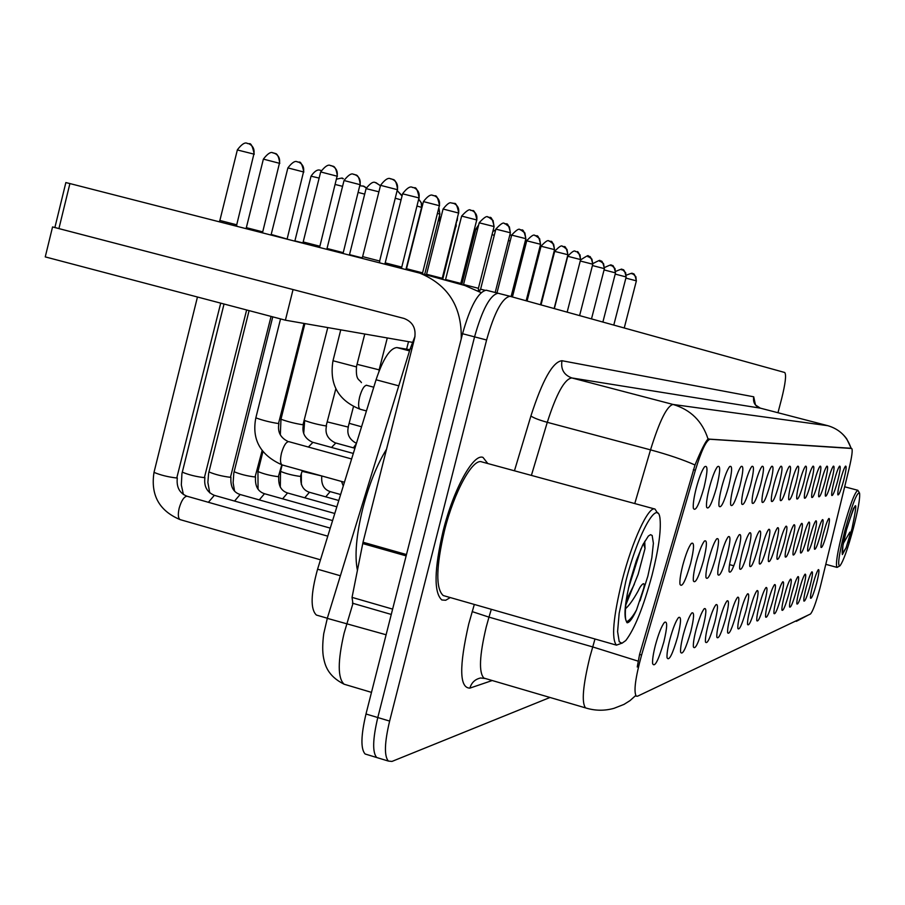 <?xml version="1.0" encoding="UTF-8"?>
<svg xmlns="http://www.w3.org/2000/svg" width="905" height="905" viewBox="0 0 905 905"><rect width="100%" height="100%" fill="white"/><g stroke="black" fill="none" stroke-linecap="round" stroke-linejoin="round"><path stroke-width="1.36" d="M834.184 480.951C836.356 472.976 838.143 468.043 839.557 466.143C840.858 465.758 840.247 470.634 837.725 480.77C834.772 491.347 832.781 496.245 831.74 495.431C831.446 493.338 832.261 488.508 834.184 480.951M827.837 481.279C830.043 473.168 831.876 468.123 833.335 466.154C834.715 465.713 834.116 470.691 831.537 481.087C828.494 491.958 826.435 496.947 825.36 496.053C825.055 493.881 825.88 488.96 827.837 481.279M821.197 481.63C823.437 473.36 825.326 468.213 826.842 466.177C828.29 465.679 827.702 470.758 825.066 481.426C821.944 492.592 819.817 497.682 818.697 496.709C818.369 494.458 819.206 489.424 821.197 481.63M814.251 481.992C816.536 473.575 818.471 468.304 820.043 466.188C821.582 465.634 821.005 470.826 818.301 481.777C815.077 493.248 812.894 498.451 811.717 497.377C811.389 495.046 812.226 489.91 814.251 481.992M806.977 482.365C809.308 473.79 811.287 468.417 812.928 466.211C814.557 465.577 813.991 470.894 811.219 482.139C807.905 493.949 805.631 499.266 804.421 498.089C804.07 495.657 804.93 490.42 806.977 482.365M799.341 482.761C801.717 474.028 803.764 468.53 805.461 466.233C807.192 465.521 806.638 470.951 803.798 482.523C800.371 494.696 798.029 500.126 796.762 498.825C796.411 496.302 797.271 490.94 799.341 482.761M791.343 483.18C793.753 474.288 795.857 468.643 797.633 466.267C799.466 465.464 798.923 471.019 796.015 482.931C792.486 495.476 790.054 501.019 788.73 499.594C788.357 496.958 789.228 491.494 791.343 483.18M782.927 483.609C785.393 474.548 787.542 468.779 789.398 466.301C791.355 465.396 790.834 471.075 787.836 483.361C784.183 496.291 781.671 501.97 780.291 500.397C779.906 497.648 780.789 492.06 782.927 483.609M774.069 484.073C776.581 474.842 778.798 468.926 780.732 466.335C782.814 465.317 782.316 471.143 779.239 483.802C775.461 497.173 772.847 502.976 771.399 501.234C771.015 498.372 771.897 492.648 774.069 484.073M764.748 484.548C767.304 475.148 769.589 469.095 771.603 466.38C773.832 465.238 773.356 471.2 770.2 484.266C766.275 498.101 763.56 504.04 762.044 502.105C761.637 499.119 762.542 493.27 764.748 484.548M754.906 485.069C757.508 475.476 759.861 469.265 761.965 466.437C764.352 465.136 763.911 471.256 760.653 484.763C756.58 499.085 753.752 505.171 752.168 503.022C751.761 499.899 752.666 493.915 754.906 485.069M744.51 485.6C747.157 475.838 749.578 469.469 751.784 466.494C754.34 465.034 753.944 471.301 750.584 485.284C746.342 500.148 743.401 506.37 741.738 503.972C741.319 500.714 742.236 494.583 744.51 485.6M733.503 486.177C736.195 476.222 738.695 469.684 741.003 466.561C743.752 464.921 743.39 471.347 739.928 485.838C735.516 501.268 732.439 507.648 730.697 504.979C730.267 501.551 731.195 495.284 733.503 486.177M721.828 486.777C724.577 476.641 727.156 469.933 729.577 466.641C732.53 464.785 732.224 471.369 728.649 486.426C724.045 502.479 720.821 509.017 718.989 506.019C718.559 502.422 719.498 496.008 721.828 486.777M709.441 487.422C712.235 477.105 714.893 470.215 717.427 466.742C720.629 464.627 720.38 471.392 716.681 487.048C711.862 503.791 708.491 510.477 706.567 507.117C706.126 503.338 707.077 496.766 709.441 487.422M696.25 488.1C699.09 477.602 701.839 470.521 704.497 466.867C707.97 464.457 707.789 471.403 703.966 487.705C698.909 505.194 695.357 512.038 693.343 508.248C692.902 504.277 693.875 497.558 696.25 488.1M840.27 480.634C842.397 472.795 844.15 467.964 845.508 466.132C846.741 465.792 846.13 470.566 843.664 480.465C840.79 490.781 838.845 495.567 837.849 494.831C837.566 492.806 838.369 488.078 840.27 480.634M816.887 534.934C819.138 526.676 820.993 521.585 822.464 519.64C823.765 519.266 823.165 524.074 820.688 534.074C817.622 545.014 815.552 550.048 814.477 549.165C814.195 547.061 814.998 542.321 816.887 534.934M810.088 536.461C812.373 528.056 814.285 522.852 815.812 520.839C817.181 520.409 816.593 525.319 814.048 535.568C810.903 546.824 808.765 551.96 807.656 550.987C807.362 548.803 808.176 543.962 810.088 536.461M802.973 538.068C805.314 529.504 807.271 524.187 808.855 522.095C810.303 521.608 809.726 526.631 807.124 537.14C803.878 548.702 801.672 553.951 800.518 552.876C800.212 550.625 801.038 545.681 802.973 538.068M795.529 539.753C797.916 531.031 799.93 525.579 801.57 523.407C803.108 522.864 802.543 527.988 799.873 538.769C796.524 550.681 794.251 556.043 793.04 554.856C792.735 552.514 793.561 547.48 795.529 539.753M787.735 541.518C790.156 532.615 792.226 527.038 793.945 524.787C795.574 524.176 795.02 529.414 792.282 540.489C788.832 552.751 786.468 558.238 785.223 556.937C784.895 554.494 785.744 549.358 787.735 541.518M779.556 543.362C782.022 534.289 784.16 528.577 785.947 526.235C787.667 525.545 787.124 530.896 784.33 542.287C780.755 554.935 778.323 560.534 777.01 559.098C776.682 556.564 777.531 551.326 779.556 543.362M770.958 545.308C773.481 536.054 775.676 530.206 777.542 527.751C779.375 526.981 778.843 532.457 775.981 544.177C772.282 557.231 769.759 562.955 768.39 561.372C768.051 558.736 768.911 553.385 770.958 545.308M761.931 547.344C764.499 537.909 766.761 531.914 768.707 529.357C770.653 528.486 770.144 534.086 767.202 546.156C763.379 559.641 760.754 565.512 759.329 563.758C758.978 561.01 759.849 555.534 761.931 547.344M752.417 549.493C755.042 539.866 757.372 533.712 759.408 531.043C761.478 530.07 761.003 535.805 757.971 548.238C754.001 562.197 751.274 568.204 749.781 566.259C749.431 563.385 750.313 557.797 752.417 549.493M742.383 551.767C745.064 541.925 747.473 535.613 749.6 532.83C751.806 531.733 751.354 537.604 748.243 550.444C744.125 564.901 741.286 571.044 739.724 568.883C739.362 565.885 740.256 560.184 742.383 551.767M731.794 554.154C734.532 544.12 737.009 537.638 739.238 534.719C741.602 533.486 741.184 539.504 737.982 552.763C733.695 567.752 730.731 574.053 729.102 571.643C728.74 568.51 729.634 562.684 731.794 554.154M720.606 556.688C723.389 546.439 725.957 539.787 728.287 536.722C730.821 535.33 730.448 541.495 727.145 555.206C722.676 570.795 719.588 577.243 717.88 574.551C717.507 571.27 718.412 565.32 720.606 556.688M708.739 559.369C711.59 548.905 714.237 542.061 716.681 538.848C719.418 537.276 719.079 543.6 715.674 557.797C711.002 574.019 707.778 580.625 705.979 577.616C705.617 574.177 706.534 568.102 708.739 559.369M696.16 562.209C699.067 551.53 701.805 544.493 704.373 541.1C707.314 539.335 707.031 545.817 703.524 560.546C698.626 577.458 695.244 584.223 693.366 580.852C693.004 577.243 693.931 571.032 696.16 562.209M682.789 565.229C685.752 554.324 688.581 547.095 691.284 543.509C694.463 541.507 694.237 548.159 690.617 563.464C685.481 581.134 681.929 588.058 679.96 584.257C679.598 580.467 680.537 574.132 682.789 565.229M823.403 533.464C825.609 525.352 827.419 520.364 828.833 518.486C830.066 518.158 829.466 522.875 827.034 532.638C824.048 543.294 822.045 548.226 821.016 547.423C820.745 545.398 821.536 540.738 823.403 533.464M806.208 587.288C808.493 578.917 810.371 573.77 811.842 571.836C813.075 571.53 812.486 576.18 810.088 585.795C807 596.825 804.918 601.893 803.855 601.022C803.606 598.986 804.387 594.415 806.208 587.288M799.251 589.958C801.581 581.429 803.516 576.157 805.043 574.166C806.344 573.804 805.755 578.555 803.312 588.408C800.122 599.732 797.984 604.913 796.875 603.952C796.615 601.848 797.407 597.176 799.251 589.958M791.988 592.752C794.364 584.053 796.355 578.657 797.939 576.598C799.307 576.191 798.73 581.033 796.219 591.123C792.95 602.775 790.732 608.07 789.59 607.006C789.318 604.823 790.122 600.072 791.988 592.752M784.386 595.671C786.818 586.791 788.855 581.282 790.506 579.143C791.943 578.68 791.389 583.623 788.821 593.974C785.438 605.965 783.153 611.373 781.965 610.196C781.682 607.934 782.497 603.092 784.386 595.671M776.422 598.737C778.9 589.675 781.004 584.03 782.723 581.802C784.25 581.293 783.696 586.338 781.072 596.949C777.576 609.303 775.212 614.834 773.979 613.545C773.685 611.192 774.51 606.26 776.422 598.737M768.085 601.938C770.608 592.696 772.768 586.904 774.567 584.596C776.185 584.019 775.642 589.178 772.949 600.072C769.341 612.809 766.897 618.466 765.607 617.04C765.313 614.597 766.139 609.563 768.085 601.938M759.329 605.309C761.908 595.863 764.137 589.936 766.003 587.526C767.712 586.881 767.191 592.142 764.431 603.341C760.709 616.497 758.164 622.289 756.818 620.706C756.523 618.16 757.361 613.036 759.329 605.309M750.121 608.839C752.756 599.201 755.053 593.114 757.01 590.614C758.831 589.879 758.322 595.264 755.494 606.78C751.625 620.378 748.989 626.294 747.587 624.552C747.281 621.905 748.13 616.667 750.121 608.839M740.437 612.561C743.129 602.707 745.505 596.474 747.553 593.85C749.476 593.035 748.989 598.544 746.093 610.389C742.089 624.461 739.351 630.525 737.88 628.579C737.575 625.83 738.423 620.491 740.437 612.561M730.245 616.486C732.993 606.407 735.437 600.004 737.575 597.266C739.634 596.35 739.17 601.995 736.195 614.19C732.032 628.771 729.181 634.982 727.654 632.821C727.337 629.948 728.197 624.507 730.245 616.486M719.475 620.615C722.292 610.321 724.826 603.737 727.066 600.875C729.26 599.845 728.83 605.615 725.765 618.194C721.432 633.319 718.457 639.688 716.862 637.29C716.545 634.281 717.416 628.726 719.475 620.615M708.106 624.982C710.991 614.45 713.604 607.685 715.957 604.687C718.299 603.533 717.903 609.45 714.758 622.436C710.233 638.149 707.133 644.665 705.459 641.984C705.142 638.851 706.024 633.183 708.106 624.982M696.081 629.608C699.022 618.839 701.726 611.87 704.203 608.726C706.715 607.425 706.353 613.488 703.117 626.905C698.389 643.263 695.153 649.948 693.4 646.951C693.083 643.659 693.977 637.889 696.081 629.608M683.332 634.507C686.341 623.488 689.146 616.316 691.737 613.013C694.44 611.542 694.124 617.753 690.787 631.645C685.843 648.704 682.449 655.548 680.605 652.177C680.311 648.749 681.216 642.855 683.332 634.507M669.791 639.711C672.867 628.432 675.775 621.045 678.512 617.561C681.42 615.909 681.148 622.278 677.709 636.668C672.517 654.485 668.953 661.498 667.042 657.709C666.747 654.111 667.664 648.116 669.791 639.711M655.39 645.242C658.535 633.704 661.555 626.09 664.44 622.402C667.573 620.536 667.37 627.075 663.817 642.007C658.354 660.661 654.609 667.856 652.596 663.569C652.324 659.79 653.252 653.682 655.39 645.242M812.871 584.732C815.111 576.519 816.943 571.474 818.358 569.607C819.523 569.336 818.935 573.906 816.582 583.306C813.584 594.042 811.57 599.008 810.541 598.205C810.292 596.248 811.072 591.757 812.871 584.732M820.892 584.449L819.84 588.601C815.835 603.183 812.701 611.656 810.416 614.031L637.561 696.194L636.249 696.171C633.545 691.714 635.321 677.992 641.6 655.016L695.379 470.261C701.318 450.792 706.183 440.464 709.95 439.253L851.696 448.473C852.838 449.661 851.956 456.414 849.06 468.745L820.892 584.449M317.779 615.457L316.388 615.049C310.336 609.28 310.732 593.997 317.576 569.211L376.061 379.772C383.087 358.799 390.055 348.063 396.933 347.577L409.184 349.579M487.795 463.541L483.021 457.432C473.473 453.088 453.507 489.141 443.156 530.862C434.174 569.573 433.733 592.617 441.832 599.97L445.701 600.264L450.26 597.56L445.701 600.264L441.832 599.97C433.733 592.617 434.174 569.573 443.156 530.862C453.507 489.141 473.473 453.088 483.021 457.432L487.795 463.541M586.745 708.264L585.569 707.902C595.071 710.844 604.574 710.979 614.076 708.298L623.975 704.407L630.004 700.628L635.299 695.888L636.249 696.171M500.194 293.786L498.044 293.243C490.103 294.962 482.275 309.51 474.559 336.864L377.792 717.541C372.69 739.159 372.328 752.496 376.729 757.53L379.037 758.232M637.244 666.996L639.575 654.439L695.006 464.989C701.171 450.045 705.515 441.402 708.049 439.049L850.847 448.258M777.972 412.737L781.682 398.551C785.45 383.324 786.456 374.636 784.726 372.498L509.911 296.274C502.094 298.028 494.322 312.61 486.596 339.997L389.625 721.081C384.489 742.734 384.082 756.06 388.381 761.071L391.956 761.433L549.991 697.472M498.451 293.31L486.211 290.211C478.145 291.908 470.261 306.41 462.546 333.73L365.993 714C360.903 735.595 360.609 748.933 365.1 753.989L367.453 754.702M510.431 296.365L498.044 293.243C490.103 294.962 482.275 309.51 474.559 336.864L377.792 717.541C372.69 739.159 372.328 752.496 376.729 757.53L388.381 761.071M479.345 291.546L480.6 289.17L485.023 290.279M463.552 284.487L478.428 288.31L478.406 290.991M461.618 216.159L445.577 279.509L460.645 283.378L460.826 284.419M443.043 209.134L426.583 274.272L442.059 278.242L442.251 279.306M423.404 201.702L406.492 268.728L422.386 272.812L422.59 273.91M385.225 262.88L401.548 267.054L401.763 268.355M380.507 185.457L362.634 256.624L379.67 261.025L379.659 262.71M481.098 292.643L464.503 285.347M461.233 338.866C461.969 306.806 448.156 284.894 419.773 273.129L69.911 183.568L58.916 228.603L404.026 318.447C412.635 321.795 416.198 328.232 414.716 337.746L363.018 542.231L406.481 554.55M65.861 182.572L69.911 183.568M58.916 228.603L54.9 227.449M352.86 603.25L352.045 597.379L363.018 542.231M859.218 492.512L857.816 490.284C854.705 492.23 849.772 505.431 843.03 529.889C837.374 552.242 835.372 564.754 837.034 567.401L839.388 566.168M844.976 530.307C838.924 554.505 837.238 566.349 839.953 565.851C843.302 561.349 847.77 548.849 853.347 528.373C858.132 509.719 860.202 497.954 859.558 493.101C857.171 491.607 852.318 504.017 844.976 530.307M846.435 529.968L842.917 545.692L842.374 554.573L846.107 547.785L849.784 535.511L849.897 532.106L843.324 543.419M846.107 547.785L842.227 553.815M386.526 449.242C376.989 464.616 369.048 484.424 362.735 508.667C356.276 535.308 354.5 555.851 357.418 570.308M654.734 508.995L481.845 461.912C472.885 457.794 454.163 491.63 444.457 530.737C436.018 567.062 435.61 588.657 443.235 595.547L444.921 596.022M657.607 513.124L654.994 509.063C648.659 505.624 632.244 540.76 622.142 580.478C613.194 617.334 611.294 638.885 616.452 645.141L621.509 643.308M625.853 581.191L619.156 613.409L617.595 631.645L619.224 641.736L621.95 643.263L625.762 640.559C634.597 629.054 643.365 607.244 652.064 575.105C658.433 549.935 661.103 531.326 660.084 519.289C658.342 497.173 638.093 532.706 625.853 581.191M625.808 604.936L638.149 574.268L645.016 548.532L644.745 541.303M627.301 593.884C625.287 606.463 624.812 615.185 625.853 620.072L627.097 622.787C629.461 622.663 632.595 618.387 636.52 609.936L643.67 588.465C645.932 579.539 640.672 584.969 638.398 590.513C633.534 599.37 629.235 605.445 625.491 608.714M634.337 584.245L626.384 600.026M640.932 548.871L628.477 588.25M636.52 609.936C632.833 616.577 629.461 620.547 626.43 621.871M412.431 342.339L285.403 320.189L45.25 256.896L52.558 226.94L54.9 227.472M285.403 320.189L293.05 289.555L52.558 226.94M478.417 289.894L480.012 290.301M311.015 176.283L294.894 240.888L302.723 242.868M271.319 234.486L287.247 239.101M287.858 168.013L271.059 234.961M263.344 159.246L246.341 227.664L262.382 231.782L262.733 232.834M219.881 220.469L236.737 224.813L236.737 226.193M366.05 188.726L349.511 254.644L362.011 257.834M344.002 180.638L327.022 248.479L342.984 252.586L343.255 253.411M320.642 172.063L303.186 241.952L319.589 246.171L319.872 247.438M641.6 655.016L639.575 654.439M695.379 470.261L693.366 469.718M709.95 439.253L708.604 438.891M851.662 448.473L850.768 448.235M409.513 350.891L396.933 347.577M398.766 385.835L376.061 379.772M340.382 575.761L317.576 569.211M492.207 680.526L469.876 688.128C471.528 682.608 475.091 679.225 480.566 677.992L485.431 678.535M469.876 688.128C459.412 688.004 459.027 666.623 468.733 623.975L474.322 604.438M638.104 661.136L592.662 646.917L488.972 617.131L486.234 626.984C479.435 655.605 478.677 672.641 483.937 678.094L585.569 707.902C581.44 702.733 582.899 685.719 589.924 656.86L594.992 638.998M708.049 439.049C702.348 421.244 690.685 409.716 673.06 404.456L827.837 425.701C839.512 429.162 847.25 436.696 851.051 448.303M695.006 464.989C683.196 459.751 668.365 454.706 650.525 449.864C659.507 420.938 667.019 405.802 673.06 404.456L571.802 377.939C564.596 378.946 556.428 393.743 547.276 422.318L531.393 475.408M851.22 448.348L846.729 438.88C841.955 432.352 835.666 427.963 827.849 425.701L827.951 425.735M634.767 503.553L650.525 449.864L547.276 422.318C538.871 419.965 533.407 417.839 530.907 415.972C542.457 380.111 552.808 361.695 561.96 360.722L753.718 396.797L755.483 405.033M796.321 621.339L808.459 614.959M514.447 470.792L530.907 415.972M389.625 721.081L365.993 714M486.596 339.997L462.546 333.73M491.313 609.314L488.972 617.131L472.172 611.61M760.449 408.178L827.849 425.701L760.302 408.144L571.802 377.939C563.917 374.987 560.636 369.251 561.96 360.722M755.562 405.033L760.313 408.144C755.019 406.187 752.824 402.408 753.718 396.797M352.984 603.352L344.104 633.217C337.633 661.182 337.633 678.184 344.104 684.214L346.344 684.881M386.107 634.767L327.282 618.353M411.967 348.651L410.146 348.844L409.614 350.54M636.283 280.822L636.373 280.889C635.129 275.267 633.986 272.937 632.957 273.853L635.887 276.692L636.283 280.822L625.875 278.095M632.075 273.548L632.957 273.853C629.631 274.52 636.656 271.228 626.351 275.143M473.315 234.203L474.514 234.452M538.78 251.285L539.697 251.522M626.068 276.93L626.158 276.998C624.891 271.251 623.726 268.864 622.663 269.803L625.66 272.699L626.068 276.93L615.208 274.091M621.78 269.498L622.663 269.803C619.269 270.629 626.543 266.839 615.705 271.364M615.411 272.858L615.502 272.937C614.246 267.099 613.058 264.667 611.938 265.584L615.004 268.547L615.411 272.858L604.076 269.916M611.033 265.278L611.938 265.584C608.443 266.613 616.034 262.19 604.585 267.495M599.811 260.866L603.567 263.649L604.382 268.706L591.508 318.865M592.436 265.55L604.28 268.615M588.092 256.262L591.927 259.101L592.764 264.271L579.607 315.574M580.263 261.002L592.651 264.181M580.501 259.543L580.603 259.633C579.302 253.423 578.024 250.821 576.802 251.771L580.06 254.927L580.501 259.543L567.729 256.285L554.358 308.56M575.829 251.443L575.58 251.386C575.207 252.812 576.089 247.212 567.729 256.285L567.718 256.319M563.001 246.398L566.994 249.361L567.876 254.791L554.143 308.503M554.697 251.398L567.763 254.69M549.55 241.103L553.634 244.146L554.539 249.701L540.489 304.714M541.043 246.228L554.414 249.599M535.432 235.56L539.618 238.671L540.545 244.373L526.167 300.731M526.733 240.809L540.409 244.248M520.59 229.734L524.877 232.913L525.839 238.762L511.11 296.557M511.687 235.108L525.703 238.637M504.99 223.592L509.379 226.861L510.363 232.868L495.193 292.507M495.861 229.123L510.228 232.732M488.564 217.132L493.055 220.481L494.073 226.657L478.417 288.288M479.198 222.811L493.926 226.51M471.234 210.322L472.376 210.707C476.019 212.641 477.478 215.718 476.731 219.949L460.826 283.435M476.901 220.028C475.464 212.799 473.949 209.7 472.376 210.707L470.973 210.265C470.521 211.928 471.426 205.345 461.641 216.08L476.731 219.949M452.919 203.127L454.095 203.523C457.84 205.503 459.333 208.67 458.564 213.026L442.251 278.299M458.756 213.105C457.263 205.673 455.713 202.482 454.095 203.523L451.075 202.89C449.581 202.154 446.912 204.202 443.077 209.032L458.564 213.026M433.45 195.491L434.751 195.921C438.608 197.957 440.135 201.215 439.344 205.695L422.59 272.869M379.84 367.475L380.451 367.668M439.547 205.774C438.065 198.184 436.47 194.892 434.751 195.921L433.043 195.401C433.416 196.679 431.436 191.102 423.438 201.589L439.344 205.695M412.85 187.403L414.264 187.867C418.223 189.959 419.796 193.308 418.981 197.924L401.763 267.111M357.136 364.342L379.138 369.84L387.283 337.961M402.601 193.817L418.981 197.924M390.983 178.817L392.51 179.314C396.582 181.464 398.2 184.925 397.363 189.677L379.659 261.002M366.435 410.938L360.19 409.252C358.278 408.031 358.097 403.935 359.647 396.944C361.819 389.399 364.149 385.519 366.649 385.315L366.706 385.326M332.995 360.744L356.389 366.887L364.76 334.036M397.589 189.767C395.96 176.215 391.503 180.321 392.51 179.314L390.734 178.771C391.073 180.095 388.958 174.246 380.541 185.321L397.363 189.677M406.141 555.874L362.713 543.566M352.045 597.379L392.623 609.11M847.815 542.706L851.978 528.69C858.46 497.603 856.605 498.033 846.413 529.979C843.46 541.462 842.057 549.097 842.193 552.876M640.016 600.852L647.867 576.078L651.838 557.752L653.387 543.283L652.166 535.489L650.559 534.674L648.376 536.043L642.708 545.036L636.283 560.795L630.434 580.128C625.378 600.581 623.85 613.895 625.853 620.072M456.03 225.469L442.692 279.43M439.434 216.012L440.045 221.012M438.303 220.469L439.966 220.99M523.995 246.013L525.319 246.352M508.429 240.504L510.205 240.934M492.026 234.734L494.3 235.255M302.123 471.335L321.954 476.007M325.755 496.845L330.133 491.607L340.631 494.526M362.916 185.932L366.299 187.901M280.618 471.064L280.539 471.381C286.229 473.768 292.869 475.442 300.449 476.437L302.315 470.543M304.759 497.795L309.408 492.275L338.787 500.499M358.335 192.471L364.692 194.134M342.407 178.353L343.357 178.67C340.054 178.851 346.344 176.905 336.66 179.145M258.038 471.2L257.948 471.55C263.796 474.005 270.606 475.725 278.367 476.709L281.772 464.831M282.632 498.813L287.552 492.976L336.841 506.8M335.325 184.507L342.576 186.34M475.883 229.033L477.546 229.293M457.297 218.829L442.387 279.351M438.914 208.286L439.875 214.247L424.66 274.475M437.601 213.444L439.683 214.089M418.857 199.326L421.255 202.912L421.572 207.494L405.949 269.43M349.251 423.336L361.548 426.775M417.16 206.069L421.368 207.324M320.755 170.366L320.11 170.231C320.924 171.079 317.485 166.792 311.037 176.181L319.137 178.081M234.214 471.335L234.112 471.731C240.119 474.254 247.11 476.019 255.074 477.003L262.088 450.724M259.271 499.899L264.498 493.723L334.782 513.486M297.869 161.916L298.865 162.244C302.734 164.19 304.284 167.425 303.503 171.939L287.236 238.558M209.032 471.482L208.931 471.924C215.107 474.537 222.291 476.324 230.458 477.32L271.07 316.411M234.565 501.053L240.13 494.503L332.588 520.579M303.831 172.063C302.247 164.461 300.596 161.18 298.865 162.244L297.383 161.814C297.813 163.092 295.856 157.515 287.892 167.9L303.503 171.939M273.604 152.956L274.656 153.307C278.627 155.309 280.222 158.635 279.43 163.285L262.722 231.884M182.391 471.641L182.267 472.139C188.647 474.82 196.012 476.664 204.394 477.648L246.635 309.974M208.399 502.286L214.338 495.34L330.257 528.124M279.758 163.42C278.061 150.275 273.751 154.325 274.656 153.307L273.152 152.866C273.491 154.178 271.602 148.443 263.378 159.122L279.43 163.285M247.857 143.465L248.988 143.827C253.061 145.886 254.69 149.314 253.875 154.099L236.725 224.791M180.57 519.742L180.129 519.628C178.115 518.271 177.799 514.447 179.167 508.191C181.362 500.657 183.975 496.664 186.984 496.223L327.78 536.167M154.144 471.81L154.008 472.365C160.581 475.136 168.172 477.014 176.769 477.998L220.718 303.141M237.348 149.959L253.875 154.099M402.125 195.718L397.34 190.74L402.035 196.034M327.497 421.956L348.165 427.07L353.448 406.696M395.44 198.286L401.073 199.858M353.369 447.828L356.253 443.925M375.982 182.674L380.428 185.774M303.741 433.303L304.668 420.508C310.992 422.861 318.141 424.671 326.117 425.961L335.823 388.833M331.513 447.443L335.8 443.009L354.918 448.258M380.462 185.661L375.496 182.572C375.914 183.851 373.991 178.308 366.073 188.625L378.912 191.803M354.217 174.405L355.326 174.778C359.24 176.792 360.801 180.084 360.009 184.654L343.244 252.665M281.048 418.902L280.969 419.219C287.473 421.64 294.826 423.495 302.994 424.796L327.78 327.576M308.367 447.047L312.949 442.341L353.312 453.439M360.281 184.756C358.685 171.814 354.308 175.717 355.326 174.778L353.731 174.303C354.07 175.604 352.215 169.914 344.036 180.525L360.009 184.654M331.026 165.615L332.282 166.011C336.309 168.092 337.916 171.486 337.101 176.192L319.872 246.251M282.36 465L282.168 464.944C280.245 463.677 280.007 459.785 281.455 453.247C283.616 445.78 286.048 441.9 288.729 441.629L351.615 458.959M255.934 417.488L255.844 417.839C262.552 420.35 270.109 422.25 278.502 423.563L303.967 323.424M337.373 176.305C335.71 162.968 331.343 167.04 332.282 166.011L330.653 165.536C331.038 166.859 328.979 161.056 320.675 171.939L337.101 176.192M729.543 564.607L733.831 565.795M851.696 448.473L850.802 448.235M326.705 618.058L316.388 615.049M509.911 296.274L486.211 290.211M371.48 692.37L344.104 684.214C327.452 675.865 325.065 664.847 323.594 657.992C322.384 652.041 322.418 643.975 323.719 633.772L327.384 618.036L410.146 348.844L415.022 336.253M365.1 753.989L376.729 757.53M636.373 280.889L624.246 327.961M473.654 232.834L475.476 230.651M626.158 276.998L613.794 325.053M615.502 272.937L602.888 322.033M604.393 268.661C603.092 262.733 601.882 260.244 600.739 261.183C597.153 262.473 605.06 257.19 592.899 263.581M592.775 264.226C591.44 258.163 590.207 255.617 589.042 256.579C585.377 258.378 593.612 251.454 580.524 259.961M580.603 259.633L567.164 312.112M567.899 254.735C566.541 248.423 565.24 245.753 563.985 246.737L562.74 246.341C562.356 247.8 563.272 242.065 554.708 251.341L541.032 304.861M554.55 249.656C553.204 243.219 551.88 240.492 550.557 241.454L549.29 241.047C548.883 242.551 549.833 236.669 541.066 246.171L527.072 300.992M540.557 244.316C539.176 237.721 537.808 234.927 536.461 235.911L535.172 235.504C534.798 237.02 535.636 231.035 526.744 240.753L512.434 296.919M525.85 238.705C524.436 231.952 523.033 229.078 521.653 230.085L520.341 229.666C519.9 231.228 520.805 225.096 511.698 235.051L496.969 292.96M510.386 232.8C508.972 225.911 507.535 222.969 506.076 223.965L504.73 223.535C504.266 225.13 505.239 218.84 495.872 229.055L480.6 289.17M494.096 226.589C492.637 219.508 491.166 216.487 489.673 217.517L488.304 217.076C487.863 218.693 488.723 212.29 479.209 222.732L463.552 284.475M463.564 284.475L463.236 285.075M445.588 279.509L445.249 280.131M426.594 274.272L426.255 274.916M406.605 349.16L408.506 341.66M406.515 268.728L406.119 269.475M419.196 198.003C417.669 190.186 416.029 186.803 414.264 187.867L412.522 187.335C412.918 188.647 410.881 182.901 402.623 193.704L385.213 262.857M378.946 371.412L379.24 369.84M385.236 262.857L384.636 263.989M361.434 382.623C359.127 378.89 355.688 380.734 356.491 366.898M360.179 409.252L360.19 409.252C338.3 400.587 329.216 384.489 332.95 360.948L340.755 329.85M373.754 387.216L366.287 385.213M362.645 256.624L361.842 258.163M419.773 273.129L468.462 286.512M54.888 227.506L65.861 182.55M352.407 603.183L391.265 614.438M825.79 564.324L837.034 567.401M846.447 529.934L853.551 508.09M844.659 486.788L857.816 490.284M443.235 595.547L616.452 645.141M645.016 548.532L643.512 543.43M456.03 226.77L456.222 224.689M440.384 219.677L439.468 215.865M525.488 240.119L526.925 240.153M509.73 235.368L511.744 234.893M492.818 231.601L495.702 229.746M341.524 481.449L343.278 485.962M301.342 474.458L301.365 484.627M321.773 476.132C321.094 484.367 323.888 489.526 330.167 491.607M366.321 187.833L363.855 186.226L360.02 185.774M282.145 464.944L280.539 471.381L280.301 487.173M300.856 476.392C300.177 484.888 303.039 490.182 309.442 492.275M262.891 451.799L257.948 471.55L258.061 489.266M278.797 476.675C278.14 485.431 281.07 490.872 287.586 492.987M478.643 224.983L475.894 228.976L461.776 284.679M457.263 220.582L457.478 218.15M439.898 214.168L438.948 208.15M421.594 207.415L421.459 203.025L418.868 199.292M272.756 316.863L233.807 473.077L233.117 482.806L234.576 491.132M255.527 476.969C254.882 486.019 257.891 491.607 264.532 493.723M249.09 310.619L208.603 473.383L207.867 482.388L209.734 492.886M230.945 477.274C230.311 486.641 233.388 492.388 240.164 494.515M224.033 304.012L181.928 473.7L181.328 484.967L183.398 494.549M204.915 477.602C203.795 486.302 206.951 492.218 214.372 495.34M246.364 227.664L245.9 228.535M254.237 154.246C252.608 146.225 250.855 142.752 248.988 143.827L247.438 143.375C247.834 144.71 245.741 138.85 237.382 149.811L219.87 220.447M320.483 559.81L180.129 519.628C159.19 510.816 150.479 495.058 154.008 472.365L197.46 297.01M177.312 477.953C176.305 487.162 179.529 493.248 187.018 496.223M219.892 220.458L219.225 221.725M348.312 427.058C346.66 434.106 349.364 439.536 356.434 443.337M326.49 425.961C324.771 433.461 327.689 439.083 335.246 442.85M303.39 424.796C301.772 432.658 304.725 438.439 312.236 442.126M280.324 434.785L280.969 419.219L304.894 323.594M327.033 248.49L326.671 249.169M344.42 482.252L282.168 464.944C260.369 455.226 251.59 439.525 255.844 417.839L280.55 318.911M278.91 423.563C277.382 431.674 280.29 437.579 287.632 441.278M303.198 241.963L302.632 243.026"/></g></svg>
